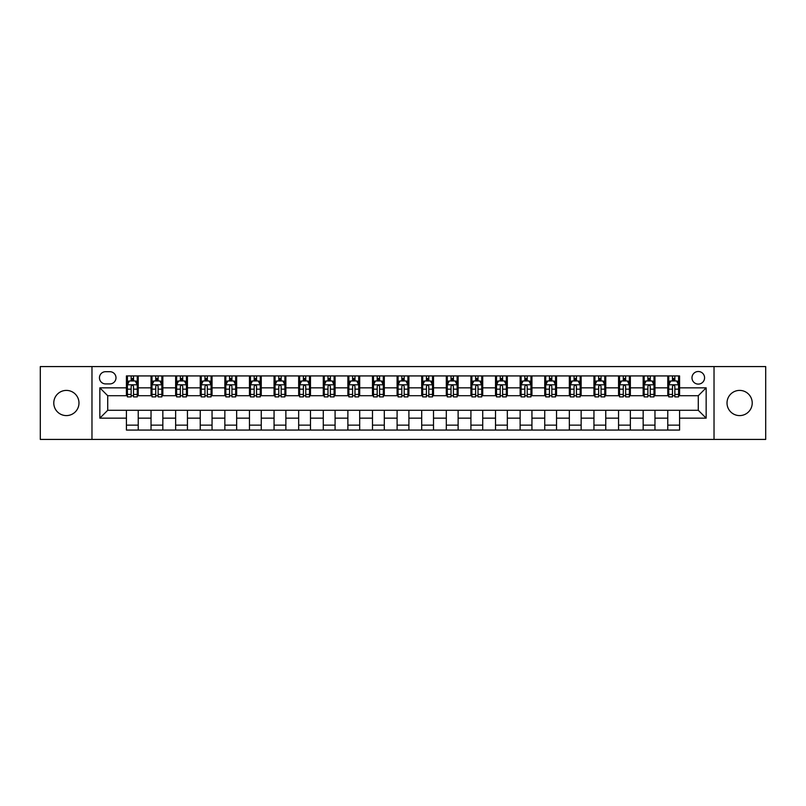 <?xml version="1.0" encoding="UTF-8"?>
<svg xmlns="http://www.w3.org/2000/svg" width="806" height="806" viewBox="0 0 806 806"><rect width="100%" height="100%" fill="white"/><g stroke="black" fill="none" stroke-linecap="round" stroke-linejoin="round"><path stroke-width="1.21" d="M739.616 390.406A12.594 12.594 0 0 0 727.022 403A12.594 12.594 0 0 0 739.616 415.594A12.594 12.594 0 0 0 752.22 403A12.594 12.594 0 0 0 739.616 390.406M66.384 390.406A12.594 12.594 0 0 0 53.78 403A12.594 12.594 0 0 0 66.384 415.594A12.594 12.594 0 0 0 78.978 403A12.594 12.594 0 0 0 66.384 390.406M698.278 371.506A6.297 6.297 0 0 0 691.981 377.802A6.297 6.297 0 0 0 698.278 384.099A6.297 6.297 0 0 0 704.575 377.802A6.297 6.297 0 0 0 698.278 371.506M714.025 439.421L765.7 439.421L765.7 366.579L714.025 366.579L714.025 439.421L91.975 439.421L91.975 366.579L40.3 366.579L40.3 439.421L91.975 439.421M105.556 383.908L109.888 383.908A6.105 6.105 0 0 0 115.993 377.802A6.105 6.105 0 0 0 109.888 371.697L105.556 371.697A6.105 6.105 0 0 0 99.45 377.802A6.105 6.105 0 0 0 105.556 383.908M714.025 366.579L91.975 366.579M126.421 418.153L99.843 418.153L99.843 387.847L126.421 387.847L126.421 395.716L107.722 395.716L107.722 410.284L126.421 410.284L126.421 430.072L679.579 430.072L679.579 410.284L698.278 410.284L698.278 395.716L679.579 395.716L679.579 387.847L706.157 387.847L706.157 418.153L679.579 418.153M679.579 387.847L679.579 375.928L126.421 375.928L126.421 387.847M667.771 375.928L667.771 395.716L668.748 395.716M672.486 395.716L674.854 395.716M678.592 395.716L679.579 395.716M667.771 395.716L653.988 395.716M643.158 375.928L643.158 395.716L644.145 395.716M647.883 395.716L650.251 395.716M643.158 395.716L629.375 395.716M618.555 375.928L618.555 395.716L619.542 395.716M623.28 395.716L625.637 395.716M618.555 395.716L604.772 395.716M593.951 375.928L593.951 395.716L594.929 395.716M598.667 395.716L601.034 395.716M593.951 395.716L580.169 395.716M569.338 375.928L569.338 395.716L570.326 395.716M574.063 395.716L576.431 395.716M569.338 395.716L555.556 395.716M544.735 375.928L544.735 395.716L545.722 395.716M549.46 395.716L551.818 395.716M544.735 395.716L530.952 395.716M520.132 375.928L520.132 395.716L521.109 395.716M524.847 395.716L527.215 395.716M520.132 395.716L506.349 395.716M495.519 375.928L495.519 395.716L496.506 395.716M500.244 395.716L502.612 395.716M495.519 395.716L481.736 395.716M470.916 375.928L470.916 395.716L471.903 395.716M475.641 395.716L477.998 395.716M470.916 395.716L457.133 395.716M446.312 375.928L446.312 395.716L447.29 395.716M451.028 395.716L453.395 395.716M446.312 395.716L432.53 395.716M421.699 375.928L421.699 395.716L422.687 395.716M426.424 395.716L428.792 395.716M421.699 395.716L407.917 395.716M397.096 375.928L397.096 395.716L398.083 395.716M401.821 395.716L404.179 395.716M397.096 395.716L383.313 395.716M372.493 375.928L372.493 395.716L373.47 395.716M377.208 395.716L379.576 395.716M372.493 395.716L358.71 395.716M347.88 375.928L347.88 395.716L348.867 395.716M352.605 395.716L354.972 395.716M347.88 395.716L334.097 395.716M323.277 375.928L323.277 395.716L324.264 395.716M328.002 395.716L330.359 395.716M323.277 395.716L309.494 395.716M298.673 375.928L298.673 395.716L299.651 395.716M303.388 395.716L305.756 395.716M298.673 395.716L284.891 395.716M274.06 375.928L274.06 395.716L275.048 395.716M278.785 395.716L281.153 395.716M274.06 395.716L260.278 395.716M249.457 375.928L249.457 395.716L250.444 395.716M254.182 395.716L256.54 395.716M249.457 395.716L235.674 395.716M224.854 375.928L224.854 395.716L225.831 395.716M229.569 395.716L231.937 395.716M224.854 395.716L211.071 395.716M200.241 375.928L200.241 395.716L201.228 395.716M204.966 395.716L207.333 395.716M200.241 395.716L186.458 395.716M175.637 375.928L175.637 395.716L176.625 395.716M180.363 395.716L182.72 395.716M175.637 395.716L161.855 395.716M151.034 375.928L151.034 395.716L152.012 395.716M155.749 395.716L158.117 395.716M151.034 395.716L137.252 395.716M126.421 395.716L127.408 395.716M131.146 395.716L133.514 395.716M126.421 410.284L138.229 410.284L138.229 430.072M679.579 410.284L138.229 410.284M138.229 375.928L138.229 395.716M126.421 380.855L127.408 380.855M131.146 380.855L133.514 380.855M137.252 380.855L138.229 380.855M126.421 425.145L138.229 425.145M151.034 410.284L151.034 430.072M162.842 375.928L162.842 395.716M151.034 380.855L152.012 380.855M155.749 380.855L158.117 380.855M161.855 380.855L162.842 380.855M162.842 410.284L162.842 430.072M151.034 425.145L162.842 425.145M175.637 410.284L175.637 430.072M187.445 410.284L187.445 430.072M175.637 425.145L187.445 425.145M187.445 375.928L187.445 395.716M175.637 380.855L176.625 380.855M180.363 380.855L182.72 380.855M186.458 380.855L187.445 380.855M200.241 410.284L200.241 430.072M212.049 410.284L212.049 430.072M200.241 425.145L212.049 425.145M212.049 375.928L212.049 395.716M200.241 380.855L201.228 380.855M204.966 380.855L207.333 380.855M211.071 380.855L212.049 380.855M224.854 410.284L224.854 430.072M236.662 410.284L236.662 430.072M224.854 425.145L236.662 425.145M236.662 375.928L236.662 395.716M224.854 380.855L225.831 380.855M229.569 380.855L231.937 380.855M235.674 380.855L236.662 380.855M249.457 410.284L249.457 430.072M261.265 410.284L261.265 430.072M249.457 425.145L261.265 425.145M261.265 375.928L261.265 395.716M249.457 380.855L250.444 380.855M254.182 380.855L256.54 380.855M260.278 380.855L261.265 380.855M274.06 410.284L274.06 430.072M285.868 410.284L285.868 430.072M274.06 425.145L285.868 425.145M285.868 375.928L285.868 395.716M274.06 380.855L275.048 380.855M278.785 380.855L281.153 380.855M284.891 380.855L285.868 380.855M298.673 410.284L298.673 430.072M310.481 410.284L310.481 430.072M298.673 425.145L310.481 425.145M310.481 375.928L310.481 395.716M298.673 380.855L299.651 380.855M303.388 380.855L305.756 380.855M309.494 380.855L310.481 380.855M323.277 410.284L323.277 430.072M335.084 410.284L335.084 430.072M323.277 425.145L335.084 425.145M335.084 375.928L335.084 395.716M323.277 380.855L324.264 380.855M328.002 380.855L330.359 380.855M334.097 380.855L335.084 380.855M347.88 410.284L347.88 430.072M359.688 410.284L359.688 430.072M347.88 425.145L359.688 425.145M359.688 375.928L359.688 395.716M347.88 380.855L348.867 380.855M352.605 380.855L354.972 380.855M358.71 380.855L359.688 380.855M372.493 410.284L372.493 430.072M384.301 410.284L384.301 430.072M372.493 425.145L384.301 425.145M384.301 375.928L384.301 395.716M372.493 380.855L373.47 380.855M377.208 380.855L379.576 380.855M383.313 380.855L384.301 380.855M397.096 410.284L397.096 430.072M408.904 410.284L408.904 430.072M397.096 425.145L408.904 425.145M408.904 375.928L408.904 395.716M397.096 380.855L398.083 380.855M401.821 380.855L404.179 380.855M407.917 380.855L408.904 380.855M421.699 410.284L421.699 430.072M433.507 410.284L433.507 430.072M421.699 425.145L433.507 425.145M433.507 375.928L433.507 395.716M421.699 380.855L422.687 380.855M426.424 380.855L428.792 380.855M432.53 380.855L433.507 380.855M446.312 410.284L446.312 430.072M458.12 410.284L458.12 430.072M446.312 425.145L458.12 425.145M458.12 375.928L458.12 395.716M446.312 380.855L447.29 380.855M451.028 380.855L453.395 380.855M457.133 380.855L458.12 380.855M470.916 410.284L470.916 430.072M482.723 410.284L482.723 430.072M470.916 425.145L482.723 425.145M482.723 375.928L482.723 395.716M470.916 380.855L471.903 380.855M475.641 380.855L477.998 380.855M481.736 380.855L482.723 380.855M495.519 410.284L495.519 430.072M507.327 410.284L507.327 430.072M495.519 425.145L507.327 425.145M507.327 375.928L507.327 395.716M495.519 380.855L496.506 380.855M500.244 380.855L502.612 380.855M506.349 380.855L507.327 380.855M520.132 410.284L520.132 430.072M531.94 410.284L531.94 430.072M520.132 425.145L531.94 425.145M531.94 375.928L531.94 395.716M520.132 380.855L521.109 380.855M524.847 380.855L527.215 380.855M530.952 380.855L531.94 380.855M544.735 410.284L544.735 430.072M556.543 410.284L556.543 430.072M544.735 425.145L556.543 425.145M556.543 375.928L556.543 395.716M544.735 380.855L545.722 380.855M549.46 380.855L551.818 380.855M555.556 380.855L556.543 380.855M569.338 410.284L569.338 430.072M581.146 410.284L581.146 430.072M569.338 425.145L581.146 425.145M581.146 375.928L581.146 395.716M569.338 380.855L570.326 380.855M574.063 380.855L576.431 380.855M580.169 380.855L581.146 380.855M593.951 410.284L593.951 430.072M605.759 410.284L605.759 430.072M593.951 425.145L605.759 425.145M605.759 375.928L605.759 395.716M593.951 380.855L594.929 380.855M598.667 380.855L601.034 380.855M604.772 380.855L605.759 380.855M618.555 410.284L618.555 430.072M630.363 410.284L630.363 430.072M618.555 425.145L630.363 425.145M630.363 375.928L630.363 395.716M618.555 380.855L619.542 380.855M623.28 380.855L625.637 380.855M629.375 380.855L630.363 380.855M643.158 410.284L643.158 430.072M654.966 410.284L654.966 430.072M643.158 425.145L654.966 425.145M654.966 375.928L654.966 395.716M643.158 380.855L644.145 380.855M647.883 380.855L650.251 380.855M653.988 380.855L654.966 380.855M667.771 410.284L667.771 430.072M667.771 425.145L679.579 425.145M667.771 380.855L668.748 380.855M672.486 380.855L674.854 380.855M678.592 380.855L679.579 380.855M107.722 395.716L99.843 387.847M107.722 410.284L99.843 418.153M706.157 387.847L698.278 395.716M706.157 418.153L698.278 410.284M133.514 378.488L131.146 378.488M137.252 394.426L133.514 394.426L133.514 396.895L137.252 396.895L137.252 384.885L135.277 380.956L129.373 380.956L127.408 384.885L127.408 396.895L131.146 396.895L131.146 394.426L127.408 394.426M127.408 384.885L127.408 375.928M137.252 384.885L137.252 375.928M131.146 380.956L131.146 375.928M133.514 375.928L133.514 380.956M133.514 394.426L133.514 386.366C132.728 384.845 131.932 384.845 131.146 386.366L131.146 394.426M158.117 378.488L155.749 378.488M161.855 394.426L158.117 394.426L158.117 396.895L161.855 396.895L161.855 384.885L159.89 380.956L153.986 380.956L152.012 384.885L152.012 396.895L155.749 396.895L155.749 394.426L152.012 394.426M152.012 384.885L152.012 375.928M161.855 384.885L161.855 375.928M155.749 380.956L155.749 375.928M158.117 375.928L158.117 380.956M158.117 394.426L158.117 386.366C157.331 384.845 156.545 384.845 155.749 386.366L155.749 394.426M182.72 378.488L180.363 378.488M186.458 394.426L182.72 394.426L182.72 396.895L186.458 396.895L186.458 384.885L184.493 380.956L178.589 380.956L176.625 384.885L176.625 396.895L180.363 396.895L180.363 394.426L176.625 394.426M176.625 384.885L176.625 375.928M186.458 384.885L186.458 375.928M180.363 380.956L180.363 375.928M182.72 375.928L182.72 380.956M182.72 394.426L182.72 386.366C181.934 384.845 181.149 384.845 180.363 386.366L180.363 394.426M207.333 378.488L204.966 378.488M211.071 394.426L207.333 394.426L207.333 396.895L211.071 396.895L211.071 384.885L209.097 380.956L203.193 380.956L201.228 384.885L201.228 396.895L204.966 396.895L204.966 394.426L201.228 394.426M201.228 384.885L201.228 375.928M211.071 384.885L211.071 375.928M204.966 380.956L204.966 375.928M207.333 375.928L207.333 380.956M207.333 394.426L207.333 386.366C206.548 384.845 205.752 384.845 204.966 386.366L204.966 394.426M231.937 378.488L229.569 378.488M235.674 394.426L231.937 394.426L231.937 396.895L235.674 396.895L235.674 384.885L233.71 380.956L227.806 380.956L225.831 384.885L225.831 396.895L229.569 396.895L229.569 394.426L225.831 394.426M225.831 384.885L225.831 375.928M235.674 384.885L235.674 375.928M229.569 380.956L229.569 375.928M231.937 375.928L231.937 380.956M231.937 394.426L231.937 386.366C231.151 384.845 230.365 384.845 229.569 386.366L229.569 394.426M256.54 378.488L254.182 378.488M260.278 394.426L256.54 394.426L256.54 396.895L260.278 396.895L260.278 384.885L258.313 380.956L252.409 380.956L250.444 384.885L250.444 396.895L254.182 396.895L254.182 394.426L250.444 394.426M250.444 384.885L250.444 375.928M260.278 384.885L260.278 375.928M254.182 380.956L254.182 375.928M256.54 375.928L256.54 380.956M256.54 394.426L256.54 386.366C255.754 384.845 254.968 384.845 254.182 386.366L254.182 394.426M281.153 378.488L278.785 378.488M284.891 394.426L281.153 394.426L281.153 396.895L284.891 396.895L284.891 384.885L282.916 380.956L277.012 380.956L275.048 384.885L275.048 396.895L278.785 396.895L278.785 394.426L275.048 394.426M275.048 384.885L275.048 375.928M284.891 384.885L284.891 375.928M278.785 380.956L278.785 375.928M281.153 375.928L281.153 380.956M281.153 394.426L281.153 386.366C280.367 384.845 279.571 384.845 278.785 386.366L278.785 394.426M305.756 378.488L303.388 378.488M309.494 394.426L305.756 394.426L305.756 396.895L309.494 396.895L309.494 384.885L307.529 380.956L301.625 380.956L299.651 384.885L299.651 396.895L303.388 396.895L303.388 394.426L299.651 394.426M299.651 384.885L299.651 375.928M309.494 384.885L309.494 375.928M303.388 380.956L303.388 375.928M305.756 375.928L305.756 380.956M305.756 394.426L305.756 386.366C304.97 384.845 304.184 384.845 303.388 386.366L303.388 394.426M330.359 378.488L328.002 378.488M334.097 394.426L330.359 394.426L330.359 396.895L334.097 396.895L334.097 384.885L332.132 380.956L326.229 380.956L324.264 384.885L324.264 396.895L328.002 396.895L328.002 394.426L324.264 394.426M324.264 384.885L324.264 375.928M334.097 384.885L334.097 375.928M328.002 380.956L328.002 375.928M330.359 375.928L330.359 380.956M330.359 394.426L330.359 386.366C329.573 384.845 328.788 384.845 328.002 386.366L328.002 394.426M354.972 378.488L352.605 378.488M358.71 394.426L354.972 394.426L354.972 396.895L358.71 396.895L358.71 384.885L356.736 380.956L350.832 380.956L348.867 384.885L348.867 396.895L352.605 396.895L352.605 394.426L348.867 394.426M348.867 384.885L348.867 375.928M358.71 384.885L358.71 375.928M352.605 380.956L352.605 375.928M354.972 375.928L354.972 380.956M354.972 394.426L354.972 386.366C354.187 384.845 353.391 384.845 352.605 386.366L352.605 394.426M379.576 378.488L377.208 378.488M383.313 394.426L379.576 394.426L379.576 396.895L383.313 396.895L383.313 384.885L381.349 380.956L375.445 380.956L373.47 384.885L373.47 396.895L377.208 396.895L377.208 394.426L373.47 394.426M373.47 384.885L373.47 375.928M383.313 384.885L383.313 375.928M377.208 380.956L377.208 375.928M379.576 375.928L379.576 380.956M379.576 394.426L379.576 386.366C378.79 384.845 378.004 384.845 377.208 386.366L377.208 394.426M404.179 378.488L401.821 378.488M407.917 394.426L404.179 394.426L404.179 396.895L407.917 396.895L407.917 384.885L405.952 380.956L400.048 380.956L398.083 384.885L398.083 396.895L401.821 396.895L401.821 394.426L398.083 394.426M398.083 384.885L398.083 375.928M407.917 384.885L407.917 375.928M401.821 380.956L401.821 375.928M404.179 375.928L404.179 380.956M404.179 394.426L404.179 386.366C403.393 384.845 402.607 384.845 401.821 386.366L401.821 394.426M428.792 378.488L426.424 378.488M432.53 394.426L428.792 394.426L428.792 396.895L432.53 396.895L432.53 384.885L430.555 380.956L424.651 380.956L422.687 384.885L422.687 396.895L426.424 396.895L426.424 394.426L422.687 394.426M422.687 384.885L422.687 375.928M432.53 384.885L432.53 375.928M426.424 380.956L426.424 375.928M428.792 375.928L428.792 380.956M428.792 394.426L428.792 386.366C428.006 384.845 427.21 384.845 426.424 386.366L426.424 394.426M453.395 378.488L451.028 378.488M457.133 394.426L453.395 394.426L453.395 396.895L457.133 396.895L457.133 384.885L455.168 380.956L449.264 380.956L447.29 384.885L447.29 396.895L451.028 396.895L451.028 394.426L447.29 394.426M447.29 384.885L447.29 375.928M457.133 384.885L457.133 375.928M451.028 380.956L451.028 375.928M453.395 375.928L453.395 380.956M453.395 394.426L453.395 386.366C452.609 384.845 451.823 384.845 451.028 386.366L451.028 394.426M477.998 378.488L475.641 378.488M481.736 394.426L477.998 394.426L477.998 396.895L481.736 396.895L481.736 384.885L479.772 380.956L473.868 380.956L471.903 384.885L471.903 396.895L475.641 396.895L475.641 394.426L471.903 394.426M471.903 384.885L471.903 375.928M481.736 384.885L481.736 375.928M475.641 380.956L475.641 375.928M477.998 375.928L477.998 380.956M477.998 394.426L477.998 386.366C477.212 384.845 476.427 384.845 475.641 386.366L475.641 394.426M502.612 378.488L500.244 378.488M506.349 394.426L502.612 394.426L502.612 396.895L506.349 396.895L506.349 384.885L504.375 380.956L498.471 380.956L496.506 384.885L496.506 396.895L500.244 396.895L500.244 394.426L496.506 394.426M496.506 384.885L496.506 375.928M506.349 384.885L506.349 375.928M500.244 380.956L500.244 375.928M502.612 375.928L502.612 380.956M502.612 394.426L502.612 386.366C501.826 384.845 501.03 384.845 500.244 386.366L500.244 394.426M527.215 378.488L524.847 378.488M530.952 394.426L527.215 394.426L527.215 396.895L530.952 396.895L530.952 384.885L528.988 380.956L523.084 380.956L521.109 384.885L521.109 396.895L524.847 396.895L524.847 394.426L521.109 394.426M521.109 384.885L521.109 375.928M530.952 384.885L530.952 375.928M524.847 380.956L524.847 375.928M527.215 375.928L527.215 380.956M527.215 394.426L527.215 386.366C526.429 384.845 525.643 384.845 524.847 386.366L524.847 394.426M551.818 378.488L549.46 378.488M555.556 394.426L551.818 394.426L551.818 396.895L555.556 396.895L555.556 384.885L553.591 380.956L547.687 380.956L545.722 384.885L545.722 396.895L549.46 396.895L549.46 394.426L545.722 394.426M545.722 384.885L545.722 375.928M555.556 384.885L555.556 375.928M549.46 380.956L549.46 375.928M551.818 375.928L551.818 380.956M551.818 394.426L551.818 386.366C551.032 384.845 550.246 384.845 549.46 386.366L549.46 394.426M576.431 378.488L574.063 378.488M580.169 394.426L576.431 394.426L576.431 396.895L580.169 396.895L580.169 384.885L578.194 380.956L572.29 380.956L570.326 384.885L570.326 396.895L574.063 396.895L574.063 394.426L570.326 394.426M570.326 384.885L570.326 375.928M580.169 384.885L580.169 375.928M574.063 380.956L574.063 375.928M576.431 375.928L576.431 380.956M576.431 394.426L576.431 386.366C575.645 384.845 574.849 384.845 574.063 386.366L574.063 394.426M601.034 378.488L598.667 378.488M604.772 394.426L601.034 394.426L601.034 396.895L604.772 396.895L604.772 384.885L602.807 380.956L596.903 380.956L594.929 384.885L594.929 396.895L598.667 396.895L598.667 394.426L594.929 394.426M594.929 384.885L594.929 375.928M604.772 384.885L604.772 375.928M598.667 380.956L598.667 375.928M601.034 375.928L601.034 380.956M601.034 394.426L601.034 386.366C600.248 384.845 599.463 384.845 598.667 386.366L598.667 394.426M625.637 378.488L623.28 378.488M629.375 394.426L625.637 394.426L625.637 396.895L629.375 396.895L629.375 384.885L627.411 380.956L621.507 380.956L619.542 384.885L619.542 396.895L623.28 396.895L623.28 394.426L619.542 394.426M619.542 384.885L619.542 375.928M629.375 384.885L629.375 375.928M623.28 380.956L623.28 375.928M625.637 375.928L625.637 380.956M625.637 394.426L625.637 386.366C624.852 384.845 624.066 384.845 623.28 386.366L623.28 394.426M650.251 378.488L647.883 378.488M653.988 394.426L650.251 394.426L650.251 396.895L653.988 396.895L653.988 384.885L652.014 380.956L646.11 380.956L644.145 384.885L644.145 396.895L647.883 396.895L647.883 394.426L644.145 394.426M644.145 384.885L644.145 375.928M653.988 384.885L653.988 375.928M647.883 380.956L647.883 375.928M650.251 375.928L650.251 380.956M650.251 394.426L650.251 386.366C649.465 384.845 648.669 384.845 647.883 386.366L647.883 394.426M674.854 378.488L672.486 378.488M678.592 394.426L674.854 394.426L674.854 396.895L678.592 396.895L678.592 384.885L676.627 380.956L670.723 380.956L668.748 384.885L668.748 396.895L672.486 396.895L672.486 394.426L668.748 394.426M668.748 384.885L668.748 375.928M678.592 384.885L678.592 375.928M672.486 380.956L672.486 375.928M674.854 375.928L674.854 380.956M674.854 394.426L674.854 386.366C674.068 384.845 673.282 384.845 672.486 386.366L672.486 394.426M151.034 418.153L138.229 418.153M151.034 387.847L138.229 387.847M175.637 387.847L162.842 387.847M175.637 418.153L162.842 418.153M200.241 387.847L187.445 387.847M200.241 418.153L187.445 418.153M224.854 387.847L212.049 387.847M224.854 418.153L212.049 418.153M249.457 387.847L236.662 387.847M249.457 418.153L236.662 418.153M274.06 387.847L261.265 387.847M274.06 418.153L261.265 418.153M298.673 387.847L285.868 387.847M298.673 418.153L285.868 418.153M323.277 387.847L310.481 387.847M323.277 418.153L310.481 418.153M347.88 387.847L335.084 387.847M347.88 418.153L335.084 418.153M372.493 387.847L359.688 387.847M372.493 418.153L359.688 418.153M397.096 387.847L384.301 387.847M397.096 418.153L384.301 418.153M421.699 387.847L408.904 387.847M421.699 418.153L408.904 418.153M446.312 387.847L433.507 387.847M446.312 418.153L433.507 418.153M470.916 387.847L458.12 387.847M470.916 418.153L458.12 418.153M495.519 387.847L482.723 387.847M495.519 418.153L482.723 418.153M520.132 387.847L507.327 387.847M520.132 418.153L507.327 418.153M544.735 387.847L531.94 387.847M544.735 418.153L531.94 418.153M569.338 387.847L556.543 387.847M569.338 418.153L556.543 418.153M593.951 387.847L581.146 387.847M593.951 418.153L581.146 418.153M618.555 387.847L605.759 387.847M618.555 418.153L605.759 418.153M643.158 387.847L630.363 387.847M643.158 418.153L630.363 418.153M667.771 387.847L654.966 387.847M667.771 418.153L654.966 418.153M137.201 384.794L127.459 384.794M127.408 381.188L129.262 381.188M135.398 381.188L137.252 381.188M131.146 389.157L127.408 389.157M137.252 389.157L133.514 389.157M133.514 379.747L131.146 379.747M161.804 384.794L152.062 384.794M152.012 381.188L153.865 381.188M160.001 381.188L161.855 381.188M155.749 389.157L152.012 389.157M161.855 389.157L158.117 389.157M158.117 379.747L155.749 379.747M186.418 384.794L176.665 384.794M176.625 381.188L178.469 381.188M184.614 381.188L186.458 381.188M180.363 389.157L176.625 389.157M186.458 389.157L182.72 389.157M182.72 379.747L180.363 379.747M211.021 384.794L201.278 384.794M201.228 381.188L203.082 381.188M209.217 381.188L211.071 381.188M204.966 389.157L201.228 389.157M211.071 389.157L207.333 389.157M207.333 379.747L204.966 379.747M235.624 384.794L225.881 384.794M225.831 381.188L227.685 381.188M233.821 381.188L235.674 381.188M229.569 389.157L225.831 389.157M235.674 389.157L231.937 389.157M231.937 379.747L229.569 379.747M260.237 384.794L250.485 384.794M250.444 381.188L252.288 381.188M258.434 381.188L260.278 381.188M254.182 389.157L250.444 389.157M260.278 389.157L256.54 389.157M256.54 379.747L254.182 379.747M284.84 384.794L275.098 384.794M275.048 381.188L276.901 381.188M283.037 381.188L284.891 381.188M278.785 389.157L275.048 389.157M284.891 389.157L281.153 389.157M281.153 379.747L278.785 379.747M309.444 384.794L299.701 384.794M299.651 381.188L301.504 381.188M307.64 381.188L309.494 381.188M303.388 389.157L299.651 389.157M309.494 389.157L305.756 389.157M305.756 379.747L303.388 379.747M334.057 384.794L324.304 384.794M324.264 381.188L326.108 381.188M332.253 381.188L334.097 381.188M328.002 389.157L324.264 389.157M334.097 389.157L330.359 389.157M330.359 379.747L328.002 379.747M358.66 384.794L348.917 384.794M348.867 381.188L350.721 381.188M356.856 381.188L358.71 381.188M352.605 389.157L348.867 389.157M358.71 389.157L354.972 389.157M354.972 379.747L352.605 379.747M383.263 384.794L373.521 384.794M373.47 381.188L375.324 381.188M381.46 381.188L383.313 381.188M377.208 389.157L373.47 389.157M383.313 389.157L379.576 389.157M379.576 379.747L377.208 379.747M407.876 384.794L398.124 384.794M398.083 381.188L399.927 381.188M406.073 381.188L407.917 381.188M401.821 389.157L398.083 389.157M407.917 389.157L404.179 389.157M404.179 379.747L401.821 379.747M432.479 384.794L422.737 384.794M422.687 381.188L424.54 381.188M430.676 381.188L432.53 381.188M426.424 389.157L422.687 389.157M432.53 389.157L428.792 389.157M428.792 379.747L426.424 379.747M457.083 384.794L447.34 384.794M447.29 381.188L449.144 381.188M455.279 381.188L457.133 381.188M451.028 389.157L447.29 389.157M457.133 389.157L453.395 389.157M453.395 379.747L451.028 379.747M481.696 384.794L471.943 384.794M471.903 381.188L473.747 381.188M479.892 381.188L481.736 381.188M475.641 389.157L471.903 389.157M481.736 389.157L477.998 389.157M477.998 379.747L475.641 379.747M506.299 384.794L496.556 384.794M496.506 381.188L498.36 381.188M504.496 381.188L506.349 381.188M500.244 389.157L496.506 389.157M506.349 389.157L502.612 389.157M502.612 379.747L500.244 379.747M530.902 384.794L521.16 384.794M521.109 381.188L522.963 381.188M529.099 381.188L530.952 381.188M524.847 389.157L521.109 389.157M530.952 389.157L527.215 389.157M527.215 379.747L524.847 379.747M555.515 384.794L545.763 384.794M545.722 381.188L547.566 381.188M553.712 381.188L555.556 381.188M549.46 389.157L545.722 389.157M555.556 389.157L551.818 389.157M551.818 379.747L549.46 379.747M580.119 384.794L570.376 384.794M570.326 381.188L572.179 381.188M578.315 381.188L580.169 381.188M574.063 389.157L570.326 389.157M580.169 389.157L576.431 389.157M576.431 379.747L574.063 379.747M604.722 384.794L594.979 384.794M594.929 381.188L596.783 381.188M602.918 381.188L604.772 381.188M598.667 389.157L594.929 389.157M604.772 389.157L601.034 389.157M601.034 379.747L598.667 379.747M629.335 384.794L619.582 384.794M619.542 381.188L621.386 381.188M627.531 381.188L629.375 381.188M623.28 389.157L619.542 389.157M629.375 389.157L625.637 389.157M625.637 379.747L623.28 379.747M653.938 384.794L644.196 384.794M644.145 381.188L645.999 381.188M652.135 381.188L653.988 381.188M647.883 389.157L644.145 389.157M653.988 389.157L650.251 389.157M650.251 379.747L647.883 379.747M678.541 384.794L668.799 384.794M668.748 381.188L670.602 381.188M676.738 381.188L678.592 381.188M672.486 389.157L668.748 389.157M678.592 389.157L674.854 389.157M674.854 379.747L672.486 379.747"/></g></svg>
